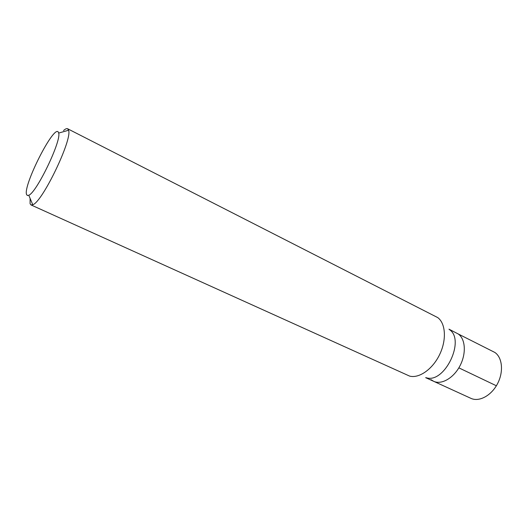 <?xml version="1.0" encoding="UTF-8"?>
<svg xmlns="http://www.w3.org/2000/svg" width="528" height="528" viewBox="0 0 528 528"><rect width="100%" height="100%" fill="white"/><g stroke="black" fill="none" stroke-linecap="round" stroke-linejoin="round"><path stroke-width="0.79" d="M425.66 377.652L470.91 398.343C479.048 402.217 491.317 395.703 497.515 383.731C503.798 371.811 502.392 357.476 494.835 352.44L458.185 333.947C465.452 338.87 466.468 353.437 460.013 365.746C453.644 378.101 441.481 385.037 433.633 381.295L431.066 379.678M433.633 381.295C441.481 385.037 453.644 378.101 460.013 365.746C466.468 353.437 465.452 338.87 458.185 333.947L448.978 329.168M449.361 329.558C465.749 339.854 444.484 384.08 426.208 377.711M31.007 204.93L409.589 376.088C419.054 378.688 432.63 369.237 439.652 354.532C446.754 339.867 445.658 323.36 437.719 317.585L67.63 128.759L68.587 130.264C72.541 139.346 42.339 202.151 32.776 204.739L31.007 204.93L30.089 203.742L30.096 198.389M63.512 130.574C65.333 128.924 66.706 128.317 67.63 128.759M58.331 132.139L58.674 133.056C61.545 140.778 36.59 192.667 28.769 195.254L27.377 195.512L26.578 194.555C22.757 185.942 54.054 124.219 58.331 132.139M496.366 385.77L458.839 367.844M28.769 195.254L32.776 204.739M58.674 133.056L68.587 130.264"/></g></svg>

